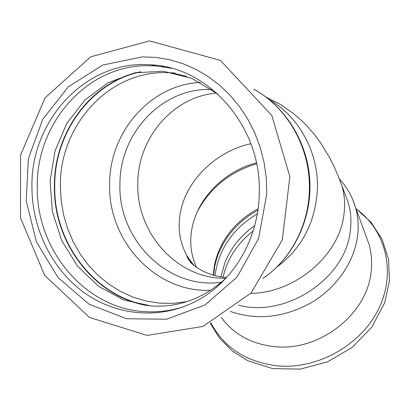 <?xml version="1.0" encoding="UTF-8"?>
<svg xmlns="http://www.w3.org/2000/svg" width="410" height="410" viewBox="0 0 410 410"><rect width="100%" height="100%" fill="white"/><g stroke="black" fill="none" stroke-linecap="round" stroke-linejoin="round"><path stroke-width="0.61" d="M221.241 317.314C233.746 334.493 251.755 344.292 275.269 346.711C319.482 351.38 366.699 314.485 371.004 272.599C372.285 262.692 371.598 253.17 368.938 244.037L365.951 235.883M214.963 275.643C218.735 249.167 232.849 228.565 257.306 213.841M233.085 247.276C238.933 238.861 246.133 231.655 254.692 225.659M163.872 66.497L161.914 66.553M137.089 72.37C88.565 84.516 53.915 134.285 54.366 186.222C53.387 243.074 94.454 297.071 147.892 305.686M183.741 306.695C170.785 310.893 157.624 312.528 144.264 311.605C84.706 308.279 36.1 249.531 37.284 186.781C36.188 124.04 85.88 65.79 146.749 65.682L155.477 65.907L171.518 68.27M256.419 162.867C225.244 170.878 198.645 196.964 192.367 226.453C189.266 240.813 190.64 254.441 196.477 267.325M238.359 305.117C285.416 318.17 345.153 278.815 350.186 231.727C351.626 221.538 350.96 211.796 348.198 202.499L345.092 194.248M187.898 257.311L188.569 259.755M253.144 230.968C237.441 243.279 227.406 258.664 223.035 277.129M211.785 89.452L208.992 89.426C160.223 89.026 119.351 134.7 119.94 184.51C118.172 240.086 168.028 289.901 221.421 282.27M259.274 193.207C261.754 127.238 209.382 67.132 151.085 64.831C86.315 59.363 30.545 120.314 31.934 186.955C31.965 228.77 52.09 269.698 84.706 293.017C117.362 316.156 161.135 319.918 197.174 300.581C233.331 281.46 258.73 238.82 259.274 193.207M210.878 322.916C224.167 347.798 246.456 362.122 277.739 365.889C318.165 369.574 362.056 344.477 379.153 307.823C396.449 271.2 385.349 229.697 356.034 208.823M258.095 208.71C234.863 221.518 220.349 240.081 214.553 264.399L213.19 275.171M256.599 163.749C229.954 171.867 210.227 187.754 197.435 211.411M250.91 143.7C217.29 150.977 187.795 178.565 180.918 209.981C177.212 226.75 179.395 242.336 187.462 256.727L192.741 264.353M338.742 177.366L341.853 185.658C344.672 195.145 345.317 205.102 343.8 215.532C338.87 255.743 294.79 293.042 250.72 293.386M230.23 311.415C256.665 320.558 283.535 317.745 310.836 302.98C336.031 288.235 353.748 262.83 357.407 237.205C358.853 226.73 358.186 216.695 355.409 207.101L352.61 199.316M366.745 237.749L366.525 237.457M216.582 93.039C172.507 96.663 137.463 138.713 137.801 183.911C136.499 231.773 174.732 276.299 220.985 278.195L225.782 278.329M269.519 99.773C299.069 116.814 318.514 152.423 317.422 188.467C315.7 221.836 302.242 247.978 277.063 266.895M140.978 71.74C90.779 82.256 54.197 133.019 54.72 186.222C53.648 244.427 96.929 299.408 151.977 306.024M186.745 76.419L171.518 72.795L164.046 72.611C106.646 72.544 59.429 127.141 60.367 186.16L61.136 200.526L63.54 214.686L67.542 228.437L73.088 241.572L80.093 253.898L88.468 265.214L98.087 275.351L108.824 284.14L120.509 291.433L132.983 297.101L146.057 301.032L159.521 303.139L173.169 303.369L186.775 301.683M200.305 82.384C149.778 84.814 109.065 132.84 109.624 184.536C108.035 241.223 155.995 293.119 210.766 290.254M262.784 278.539C290.398 259.868 308.74 225.638 309.36 189.702C310.611 148.507 287.912 107.891 253.985 89.298M266.823 193.412L266.29 177.971L264.107 162.662L260.309 147.718L254.948 133.342L248.101 119.746L239.881 107.112L230.41 95.612L219.821 85.408L208.28 76.624L195.949 69.367L183.009 63.714L169.643 59.732L156.025 57.446L142.352 56.862L102.684 65.067L68.352 86.797L42.804 119.207L28.362 158.629L26.214 200.951L36.434 241.956L58.046 277.596L89.047 304.184L126.495 318.729L166.593 319.216L204.954 304.994L237.016 277.104L258.638 238.41L266.823 193.412M254.702 225.633C246.548 231.44 239.604 238.282 233.869 246.159C229.846 251.853 225.977 259.643 225.064 262.174L220.898 276.837M226.018 278.108C204.042 298.301 179.155 307.597 151.357 305.983L123.733 299.987L98.528 286.303L77.382 265.982L61.659 240.46L52.372 211.463L50.117 180.907L55.063 150.818L66.922 123.2L84.972 99.943L108.091 82.702L134.823 72.816L163.421 71.232L191.88 78.402L217.992 94.177M213.584 275.279L214.717 266.403L217.008 257.618L218.576 253.303L222.522 244.903L227.499 236.913L233.418 229.451L240.214 222.609L248.66 215.875L257.89 210.176M190.706 262.364L190.204 260.386M193.95 265.393L187.462 256.727C186.391 256.117 187.293 257.798 190.163 261.77C192.172 265.101 207.081 276.371 226.622 277.452M348.198 202.499L338.399 176.51L334.427 167.316L329.819 158.04L320.958 143.362L314.311 134.357L306.624 125.557L302.375 121.298L293.063 113.211L280.527 104.535L266.059 97.057M368.938 244.037L355.409 207.101C352.205 196.462 346.901 187.119 339.5 179.088M355.772 208.403L370.978 222.159L382.166 239.43L388.516 259.299L389.5 280.63L384.713 302.764L371.839 327.093L352.205 347.408L327.58 361.845L300.32 369.097L272.819 368.631L247.814 360.769L232.291 350.97L219.596 338.25L210.227 323.229M171.518 72.795L175.096 73.077M253.867 89.16C286.016 106.928 308.11 143.203 309.893 181.738C311.59 220.288 292.883 258.167 262.723 278.621M149.558 40.903L90.651 56.826L45.064 97.862L20.526 155.108L20.5 217.9L44.654 275.32L89.411 317.412L147.118 335.411L202.873 326.457L251.007 293.078L282.341 239.829L289.855 176.572L271.789 115.435L220.385 60.393L149.558 40.903M155.477 65.907L151.085 64.831"/></g></svg>
